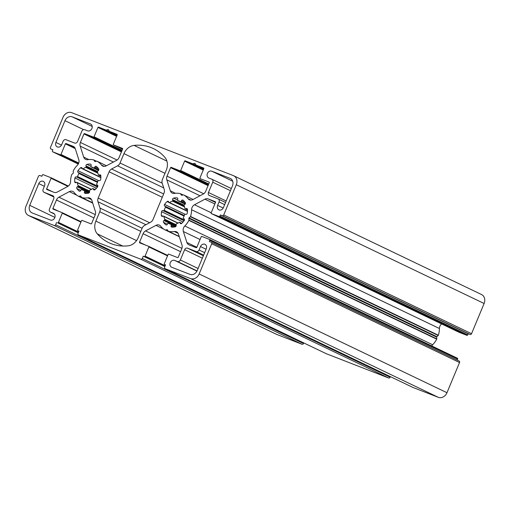 <?xml version="1.0" encoding="UTF-8"?>
<svg xmlns="http://www.w3.org/2000/svg" width="510" height="510" viewBox="0 0 510 510"><rect width="100%" height="100%" fill="white"/><g stroke="black" fill="none" stroke-linecap="round" stroke-linejoin="round"><path stroke-width="0.76" d="M142.124 228.225A4.96 4.131 115.6 0 1 144.598 225.426L150.577 222.226A4.96 4.131 -64.4 0 0 153.051 219.434L163.99 193.156A4.96 4.131 -64.4 0 0 164.214 189.478L162.186 183.166A4.96 4.131 115.6 0 1 162.409 179.494L166.311 170.117A12.399 10.321 -64.4 0 0 164.896 157.386A49.591 41.278 -64.4 0 0 153.478 148.608A49.591 41.278 -64.4 0 0 134.098 145.395A12.399 10.321 -64.4 0 0 123.955 153.631L120.054 163.002A4.96 4.131 115.6 0 1 117.58 165.801L111.601 169.001A4.96 4.131 -64.4 0 0 109.127 171.793L98.188 198.071A4.96 4.131 -64.4 0 0 97.971 201.75L99.992 208.061A4.96 4.131 115.6 0 1 99.769 211.733L95.867 221.11A12.399 10.321 -64.4 0 0 97.282 233.841A49.591 41.278 -64.4 0 0 108.707 242.62A49.591 41.278 -64.4 0 0 128.08 245.833A12.399 10.321 -64.4 0 0 138.223 237.596L142.124 228.225M98.532 127.111A0.497 0.414 -64.4 0 0 97.958 127.417L94.05 136.795A0.497 0.414 115.6 0 1 93.477 137.107L84.526 133.62A0.497 0.414 -64.4 0 0 83.952 133.926L80.401 142.449A4.96 4.131 -64.4 0 0 80.185 146.121L83.697 157.099A4.96 4.131 -64.4 0 0 85.623 159.394A4.96 4.131 -64.4 0 0 87.771 159.687A19.839 16.511 115.6 0 1 93.687 159.91A0.497 0.414 115.6 0 1 93.897 160.057L94.777 161.383A0.497 0.414 -64.4 0 0 95.166 161.536L96.753 161.166A0.497 0.414 115.6 0 1 97.008 161.205A19.839 16.511 115.6 0 1 101.433 165.01A4.96 4.131 -64.4 0 0 102.708 166.043A4.96 4.131 -64.4 0 0 106.227 165.871L116.624 160.312A4.96 4.131 -64.4 0 0 119.098 157.513L122.642 148.99A0.497 0.414 -64.4 0 0 122.451 148.384L113.5 144.897A0.497 0.414 115.6 0 1 113.303 144.292L117.211 134.914A0.497 0.414 -64.4 0 0 117.013 134.302L109.542 131.395A0.497 0.414 115.6 0 1 109.376 131.261L108.388 129.769A0.497 0.414 -64.4 0 0 108.005 129.623L106.22 130.031A0.497 0.414 115.6 0 1 106.003 130.018L98.532 127.111L116.809 135.87M185.162 160.835A0.497 0.414 -64.4 0 0 184.588 161.141L180.68 170.525A0.497 0.414 115.6 0 1 180.106 170.831L171.156 167.344A0.497 0.414 -64.4 0 0 170.582 167.656L167.031 176.173A4.96 4.131 -64.4 0 0 166.815 179.851L170.327 190.823A4.96 4.131 -64.4 0 0 172.252 193.118A4.96 4.131 -64.4 0 0 174.401 193.417A19.839 16.511 115.6 0 1 180.317 193.634A0.497 0.414 115.6 0 1 180.527 193.787L181.407 195.113A0.497 0.414 -64.4 0 0 181.796 195.26L183.383 194.897A0.497 0.414 115.6 0 1 183.638 194.928A19.839 16.511 115.6 0 1 188.062 198.734A4.96 4.131 -64.4 0 0 189.337 199.773A4.96 4.131 -64.4 0 0 192.856 199.595L203.254 194.036A4.96 4.131 -64.4 0 0 205.728 191.237L209.272 182.72A0.497 0.414 -64.4 0 0 209.081 182.108L200.13 178.627A0.497 0.414 115.6 0 1 199.933 178.016L203.841 168.638A0.497 0.414 -64.4 0 0 203.643 168.032L196.172 165.125A0.497 0.414 115.6 0 1 196.006 164.985L195.018 163.5A0.497 0.414 -64.4 0 0 194.629 163.347L192.85 163.761A0.497 0.414 115.6 0 1 192.633 163.742L185.162 160.835L203.439 169.594M232.452 185.895A6.197 5.157 -64.4 0 0 230.316 178.43A6.197 5.157 -64.4 0 0 230.016 178.296L211.726 171.181A3.717 3.098 -64.4 0 0 207.462 173.381A3.717 3.098 -64.4 0 0 208.692 177.965A3.717 3.098 -64.4 0 0 208.87 178.041L211.758 179.169A2.48 2.066 115.6 0 1 211.88 179.22A2.48 2.066 115.6 0 1 212.734 182.204L208.45 192.499A2.48 2.066 -64.4 0 0 209.298 195.483A2.48 2.066 -64.4 0 0 209.419 195.534L218.082 198.906A2.48 2.066 115.6 0 1 218.203 198.957A2.48 2.066 115.6 0 1 219.058 201.947L217.63 205.377A3.717 3.098 -64.4 0 0 218.905 209.859A3.717 3.098 -64.4 0 0 223.399 207.627L232.452 185.895M190.02 274.386A6.197 5.157 -64.4 0 0 197.211 270.542L206.263 248.803A3.717 3.098 -64.4 0 0 204.982 244.328A3.717 3.098 -64.4 0 0 200.487 246.559L199.059 249.989A2.48 2.066 115.6 0 1 196.178 251.526L187.514 248.153A2.48 2.066 -64.4 0 0 184.639 249.696L180.355 259.985A2.48 2.066 115.6 0 1 177.474 261.528L174.586 260.4A3.717 3.098 -64.4 0 0 170.321 262.599A3.717 3.098 -64.4 0 0 171.551 267.189A3.717 3.098 -64.4 0 0 171.73 267.265L190.02 274.386M50.452 220.046A3.717 3.098 -64.4 0 0 54.723 217.846A3.717 3.098 -64.4 0 0 53.486 213.263A3.717 3.098 -64.4 0 0 53.308 213.186L50.42 212.064A2.48 2.066 115.6 0 1 50.299 212.007A2.48 2.066 115.6 0 1 49.444 209.023L53.735 198.728A2.48 2.066 -64.4 0 0 52.881 195.744A2.48 2.066 -64.4 0 0 52.76 195.693L44.096 192.321A2.48 2.066 115.6 0 1 43.975 192.27A2.48 2.066 115.6 0 1 43.127 189.28L44.555 185.85A3.717 3.098 -64.4 0 0 43.273 181.375A3.717 3.098 -64.4 0 0 38.779 183.6L29.733 205.339A6.197 5.157 -64.4 0 0 31.862 212.797A6.197 5.157 -64.4 0 0 32.162 212.931L50.452 220.046M74.664 143.074A2.48 2.066 -64.4 0 0 77.539 141.538L81.823 131.242A2.48 2.066 115.6 0 1 84.705 129.699L87.593 130.828A3.717 3.098 -64.4 0 0 91.857 128.628A3.717 3.098 -64.4 0 0 90.627 124.038A3.717 3.098 -64.4 0 0 90.448 123.962L72.159 116.841A6.197 5.157 -64.4 0 0 64.968 120.691L55.921 142.424A3.717 3.098 -64.4 0 0 57.196 146.899A3.717 3.098 -64.4 0 0 61.697 144.668L63.125 141.238A2.48 2.066 115.6 0 1 66 139.702L74.664 143.074M80.484 167.835A15.128 12.591 -64.4 0 0 77.953 170.697A1.237 1.033 -64.4 0 0 78.126 172.418L78.782 172.852A0.497 0.414 115.6 0 1 78.884 173.489A12.399 10.321 -64.4 0 0 77.59 176.587A0.497 0.414 115.6 0 1 77.067 176.983L76.277 176.849A1.237 1.033 -64.4 0 0 74.925 177.977A15.128 12.591 -64.4 0 0 74.696 181.738A1.237 1.033 -64.4 0 0 75.933 182.644L76.742 182.382A0.497 0.414 115.6 0 1 77.227 182.682A12.399 10.321 -64.4 0 0 78.164 185.595A0.497 0.414 115.6 0 1 77.985 186.252L77.265 186.807A1.237 1.033 -64.4 0 0 76.889 188.572A15.128 12.591 -64.4 0 0 79.101 191.033A1.237 1.033 -64.4 0 0 80.682 190.593L81.166 189.784A0.497 0.414 115.6 0 1 81.753 189.573A12.399 10.321 -64.4 0 0 82.416 189.93A12.399 10.321 -64.4 0 0 84.36 190.593A0.497 0.414 115.6 0 1 84.641 191.135L84.411 192.04A1.237 1.033 -64.4 0 0 85.234 193.417A15.128 12.591 -64.4 0 0 88.587 193.131A1.237 1.033 -64.4 0 0 89.582 191.601L89.46 190.721A0.497 0.414 115.6 0 1 89.805 190.128A12.399 10.321 -64.4 0 0 92.565 188.649A0.497 0.414 115.6 0 1 93.132 188.757L93.521 189.497A1.237 1.033 -64.4 0 0 95.064 189.669A15.128 12.591 -64.4 0 0 97.595 186.807A1.237 1.033 -64.4 0 0 97.429 185.085L96.766 184.652A0.497 0.414 115.6 0 1 96.664 184.014A12.399 10.321 -64.4 0 0 97.958 180.91A0.497 0.414 115.6 0 1 98.487 180.521L99.271 180.655A1.237 1.033 -64.4 0 0 100.629 179.526A15.128 12.591 -64.4 0 0 100.852 175.765A1.237 1.033 -64.4 0 0 99.616 174.853L98.806 175.121A0.497 0.414 115.6 0 1 98.322 174.822A12.399 10.321 -64.4 0 0 97.391 171.908A0.497 0.414 115.6 0 1 97.563 171.245L98.283 170.697A1.237 1.033 -64.4 0 0 98.659 168.925A15.128 12.591 -64.4 0 0 96.447 166.47A1.237 1.033 -64.4 0 0 94.873 166.91L94.388 167.72A0.497 0.414 115.6 0 1 93.795 167.924A12.399 10.321 -64.4 0 0 93.132 167.573A12.399 10.321 -64.4 0 0 91.188 166.91A0.497 0.414 115.6 0 1 90.914 166.368L91.143 165.457A1.237 1.033 -64.4 0 0 90.321 164.086A15.128 12.591 -64.4 0 0 86.961 164.373A1.237 1.033 -64.4 0 0 85.967 165.903L86.088 166.776A0.497 0.414 115.6 0 1 85.75 167.376A12.399 10.321 -64.4 0 0 82.99 168.848A0.497 0.414 115.6 0 1 82.422 168.74L82.027 168.007A1.237 1.033 -64.4 0 0 80.484 167.835L82.435 168.765M163.519 222.303A15.128 12.591 -64.4 0 0 165.731 224.757A1.237 1.033 -64.4 0 0 167.312 224.317L167.796 223.507A0.497 0.414 115.6 0 1 168.383 223.303A12.399 10.321 -64.4 0 0 169.046 223.654A12.399 10.321 -64.4 0 0 170.99 224.317A0.497 0.414 115.6 0 1 171.271 224.859L171.035 225.771A1.237 1.033 -64.4 0 0 171.857 227.141A15.128 12.591 -64.4 0 0 175.217 226.854A1.237 1.033 -64.4 0 0 176.211 225.324L176.09 224.451A0.497 0.414 115.6 0 1 176.434 223.852A12.399 10.321 -64.4 0 0 179.195 222.379A0.497 0.414 115.6 0 1 179.762 222.487L180.151 223.221A1.237 1.033 -64.4 0 0 181.694 223.393A15.128 12.591 -64.4 0 0 184.225 220.53A1.237 1.033 -64.4 0 0 184.059 218.809L183.396 218.376A0.497 0.414 115.6 0 1 183.294 217.738A12.399 10.321 -64.4 0 0 184.588 214.64A0.497 0.414 115.6 0 1 185.117 214.251L185.901 214.378A1.237 1.033 -64.4 0 0 187.259 213.25A15.128 12.591 -64.4 0 0 187.482 209.489A1.237 1.033 -64.4 0 0 186.246 208.584L185.436 208.851A0.497 0.414 115.6 0 1 184.951 208.545A12.399 10.321 -64.4 0 0 184.014 205.632A0.497 0.414 115.6 0 1 184.193 204.975L184.913 204.421A1.237 1.033 -64.4 0 0 185.289 202.655A15.128 12.591 -64.4 0 0 183.077 200.201A1.237 1.033 -64.4 0 0 181.503 200.634L181.012 201.444A0.497 0.414 115.6 0 1 180.425 201.654A12.399 10.321 -64.4 0 0 179.762 201.297A12.399 10.321 -64.4 0 0 177.818 200.634A0.497 0.414 115.6 0 1 177.537 200.092L177.773 199.187A1.237 1.033 -64.4 0 0 176.951 197.81A15.128 12.591 -64.4 0 0 173.591 198.097A1.237 1.033 -64.4 0 0 172.597 199.627L172.718 200.506A0.497 0.414 115.6 0 1 172.374 201.099A12.399 10.321 -64.4 0 0 169.62 202.578A0.497 0.414 115.6 0 1 169.046 202.47L168.657 201.73A1.237 1.033 -64.4 0 0 167.114 201.558A15.128 12.591 -64.4 0 0 164.583 204.421A1.237 1.033 -64.4 0 0 164.755 206.142L165.412 206.576A0.497 0.414 115.6 0 1 165.514 207.213A12.399 10.321 -64.4 0 0 164.22 210.318A0.497 0.414 115.6 0 1 163.691 210.706L162.907 210.579A1.237 1.033 -64.4 0 0 161.555 211.707A15.128 12.591 -64.4 0 0 161.326 215.462A1.237 1.033 -64.4 0 0 162.562 216.374L163.372 216.106A0.497 0.414 115.6 0 1 163.857 216.406A12.399 10.321 -64.4 0 0 164.794 219.319A0.497 0.414 115.6 0 1 164.615 219.982L163.895 220.53A1.237 1.033 -64.4 0 0 163.519 222.303L167.401 224.164M56.61 222.449L55.66 224.738A1.237 1.033 115.6 0 1 54.219 225.503L28.809 215.609A7.44 6.19 115.6 0 1 28.452 215.456A7.44 6.19 115.6 0 1 25.889 206.499L38.46 176.301A1.237 1.033 115.6 0 1 39.901 175.529L41.826 176.281L42.298 175.14A0.746 0.618 115.6 0 1 43.165 174.675L50.866 177.671A0.497 0.414 115.6 0 1 51.057 178.283L46.633 188.917A0.497 0.414 -64.4 0 0 46.824 189.529L53.996 192.321A4.96 4.131 -64.4 0 0 57.273 192.04L67.671 186.481A4.96 4.131 -64.4 0 0 70.59 181.496A19.839 16.511 115.6 0 1 71.642 174.764A0.497 0.414 115.6 0 1 71.808 174.503L73.128 173.317A0.497 0.414 -64.4 0 0 73.319 172.858L73.217 171.111A0.497 0.414 115.6 0 1 73.287 170.818A19.839 16.511 115.6 0 1 77.354 165.259A4.96 4.131 -64.4 0 0 78.814 159.707L75.302 148.735A4.96 4.131 -64.4 0 0 73.376 146.44A4.96 4.131 -64.4 0 0 73.134 146.332L65.968 143.539A0.497 0.414 -64.4 0 0 65.388 143.852L60.964 154.485A0.497 0.414 115.6 0 1 60.39 154.798L52.689 151.795A0.746 0.618 115.6 0 1 52.396 150.89L52.874 149.742L50.949 148.996A1.237 1.033 115.6 0 1 50.458 147.473L63.03 117.275A7.44 6.19 115.6 0 1 71.661 112.659L233.37 175.619A7.44 6.19 115.6 0 1 233.727 175.772A7.44 6.19 115.6 0 1 236.289 184.728L223.718 214.927A1.237 1.033 115.6 0 1 222.277 215.698L220.352 214.946L219.88 216.093A0.746 0.618 115.6 0 1 219.013 216.552L211.312 213.556A0.497 0.414 115.6 0 1 211.121 212.944L215.551 202.311A0.497 0.414 -64.4 0 0 215.354 201.699L208.182 198.913A4.96 4.131 -64.4 0 0 204.905 199.187L194.508 204.746A4.96 4.131 -64.4 0 0 191.588 209.731A19.839 16.511 115.6 0 1 190.536 216.463A0.497 0.414 115.6 0 1 190.37 216.724L189.051 217.91A0.497 0.414 -64.4 0 0 188.859 218.369L188.961 220.116A0.497 0.414 115.6 0 1 188.891 220.409A19.839 16.511 115.6 0 1 184.824 225.968A4.96 4.131 -64.4 0 0 183.364 231.521L186.877 242.492A4.96 4.131 -64.4 0 0 188.802 244.787A4.96 4.131 -64.4 0 0 189.044 244.896L196.21 247.688A0.497 0.414 -64.4 0 0 196.79 247.375L201.214 236.742A0.497 0.414 115.6 0 1 201.794 236.43L209.495 239.432A0.746 0.618 115.6 0 1 209.782 240.344L209.31 241.485L211.236 242.237A1.237 1.033 115.6 0 1 211.72 243.754L199.149 273.953A7.44 6.19 115.6 0 1 190.517 278.568L165.106 268.674A1.237 1.033 115.6 0 1 164.622 267.157L165.572 264.868L164.609 264.492A0.746 0.618 115.6 0 1 164.316 263.581L168.128 254.433A0.497 0.414 115.6 0 1 168.702 254.12L177.652 257.607A0.497 0.414 -64.4 0 0 178.226 257.301L181.777 248.778A4.96 4.131 -64.4 0 0 181.994 245.106L178.481 234.128A4.96 4.131 -64.4 0 0 176.556 231.833A4.96 4.131 -64.4 0 0 174.407 231.54A19.839 16.511 115.6 0 1 168.491 231.317A0.497 0.414 115.6 0 1 168.281 231.17L167.401 229.844A0.497 0.414 -64.4 0 0 167.012 229.691L165.431 230.061A0.497 0.414 115.6 0 1 165.189 230.035A19.839 16.511 115.6 0 1 160.746 226.217A4.96 4.131 -64.4 0 0 159.471 225.184A4.96 4.131 -64.4 0 0 155.952 225.363L145.554 230.915A4.96 4.131 -64.4 0 0 143.081 233.714L139.536 242.237A0.497 0.414 -64.4 0 0 139.727 242.843L148.678 246.33A0.497 0.414 115.6 0 1 148.875 246.936L145.063 256.084A0.746 0.618 115.6 0 1 144.202 256.549L143.24 256.173L142.29 258.462A1.237 1.033 115.6 0 1 140.849 259.233L78.476 234.944A1.237 1.033 115.6 0 1 77.992 233.427L78.942 231.138L77.979 230.769A0.746 0.618 115.6 0 1 77.686 229.857L81.498 220.702A0.497 0.414 115.6 0 1 82.072 220.397L91.022 223.884A0.497 0.414 -64.4 0 0 91.602 223.571L95.147 215.054A4.96 4.131 -64.4 0 0 95.364 211.376L91.851 200.404A4.96 4.131 -64.4 0 0 89.926 198.109A4.96 4.131 -64.4 0 0 87.777 197.816A19.839 16.511 115.6 0 1 81.861 197.593A0.497 0.414 115.6 0 1 81.651 197.44L80.771 196.114A0.497 0.414 -64.4 0 0 80.382 195.967L78.801 196.331A0.497 0.414 115.6 0 1 78.54 196.299A19.839 16.511 115.6 0 1 74.116 192.493A4.96 4.131 -64.4 0 0 72.841 191.454A4.96 4.131 -64.4 0 0 69.322 191.632L58.924 197.191A4.96 4.131 -64.4 0 0 56.451 199.99L52.906 208.507A0.497 0.414 -64.4 0 0 53.097 209.119L62.054 212.6A0.497 0.414 115.6 0 1 62.245 213.212L58.44 222.36A0.746 0.618 115.6 0 1 57.573 222.819L78.247 232.815M390.36 376.635L390.112 377.234A1.237 1.033 115.6 0 1 388.671 377.999L326.298 353.717A1.237 1.033 115.6 0 1 326.177 353.666M303.73 342.905L303.482 343.504A1.237 1.033 115.6 0 1 302.041 344.275L276.63 334.381A7.44 6.19 115.6 0 1 276.273 334.228L28.452 215.456M50.866 177.671A0.497 0.414 115.6 0 1 50.885 177.684L68.34 186.048L50.911 177.697M233.727 175.772L481.548 294.544A7.44 6.19 115.6 0 1 484.111 303.501L471.54 333.699A1.237 1.033 115.6 0 1 470.099 334.471L468.174 333.719L467.702 334.86A0.746 0.618 115.6 0 1 466.835 335.325L459.134 332.329A0.497 0.414 115.6 0 1 459.089 332.303M220.352 214.946L468.174 333.719M441.66 323.952A4.96 4.131 -64.4 0 0 439.41 328.504A19.839 16.511 115.6 0 1 438.358 335.236A0.497 0.414 115.6 0 1 438.192 335.497L436.872 336.683A0.497 0.414 -64.4 0 0 436.681 337.142L436.783 338.889A0.497 0.414 115.6 0 1 436.713 339.182A19.839 16.511 115.6 0 1 432.646 344.741A4.96 4.131 -64.4 0 0 431.734 345.939M209.565 239.464L457.311 358.205A0.746 0.618 115.6 0 1 457.604 359.11L457.189 360.111M211.35 242.288L459.051 361.003A1.237 1.033 115.6 0 1 459.542 362.527L446.97 392.725A7.44 6.19 115.6 0 1 438.339 397.341L412.928 387.447A1.237 1.033 115.6 0 1 412.807 387.39M143.24 256.173L164.877 266.539M166.917 161.122L134.098 145.395M164.985 173.292L123.955 153.631M162.199 183.205L120.054 163.002M116.605 136.355L97.958 127.417M122.119 150.252L94.05 136.795M121.922 150.737L93.477 137.107M121.641 151.406L84.526 133.62M121.437 151.897L83.952 133.926M117.083 160.032L80.401 142.449M113.392 162.04L80.185 146.121M88.829 159.553L83.697 157.099M96.46 161.236L93.814 159.968M96.39 161.256L93.897 160.057M95.109 161.542L94.777 161.383M106.469 165.737L97.008 161.205L106.475 165.737M104.314 166.387L101.433 165.01M203.235 170.085L184.588 161.141M208.749 183.976L180.68 170.525M208.545 184.461L180.106 170.831M208.271 185.136L171.156 167.344M208.067 185.621L170.582 167.656M203.713 193.755L167.031 176.173M200.022 195.763L166.815 179.851M175.459 193.284L170.327 190.823M180.387 193.66L183.103 194.96L180.444 193.698M183.02 194.979L180.527 193.787M181.738 195.273L181.407 195.113M193.099 199.461L183.638 194.928L193.099 199.461M190.944 200.111L188.062 198.734M230.603 178.583L230.016 178.296M232.7 181.228L211.726 171.181M230.45 190.695L212.734 182.204M226.166 200.991L208.45 192.499M206.078 249.237L200.487 246.559M204.65 252.673L199.059 249.989M203.637 255.102L196.178 251.526M203.369 255.752L187.514 248.153M53.658 213.352L53.308 213.186M54.372 213.958L50.42 212.064M43.975 192.27L53.875 197.013L44.096 192.321M90.799 124.134L90.448 123.962M92.221 126.454L72.159 116.841M98.443 180.514L77.953 170.697M97.678 181.79L78.126 172.418M97.639 181.885L78.782 172.852M97.448 182.382L78.884 173.489M97.831 186.29L77.59 176.587M97.588 186.813L77.067 176.983M97.455 186.998L76.277 176.849M96.428 188.286L74.925 177.977M76.322 182.516L74.696 181.738M91.316 189.433L77.227 182.682M89.505 191.033L78.164 185.595M89.594 191.817L77.985 186.252M89.339 192.595L77.265 186.807M80.771 190.434L76.889 188.572M79.477 191.205L79.101 191.033M83.111 190.224L81.753 189.573M89.097 192.863L84.513 190.663M88.721 193.092L84.641 191.135M87.172 193.366L84.411 192.04M95.051 189.682L93.132 188.757M94.497 189.956L93.521 189.497M166.107 224.935L165.731 224.757M169.741 223.954L168.383 223.303M175.727 226.587L171.137 224.387M175.351 226.816L171.271 224.859M173.802 227.09L171.035 225.771M181.681 223.405L179.762 222.487M181.12 223.686L180.151 223.221M187.406 209.138L186.246 208.584M187.495 209.833L185.436 208.851M140.849 259.233L388.671 377.999M142.29 258.462L390.112 377.234M78.476 234.944L326.298 353.717M87.777 197.816L91.494 199.595M81.861 197.593L92.597 202.738M80.382 195.967L80.803 196.165M78.801 196.331L92.68 202.986M92.712 203.095L78.559 196.305L92.712 203.088M69.322 191.632L76.978 195.298M58.924 197.191L95.306 214.627M56.451 199.99L93.936 217.955M52.906 208.507L58.816 211.344M62.099 212.625L81.077 221.716L62.073 212.613M62.245 213.212L80.899 222.15M58.44 222.36L78.578 232.012M57.573 222.819L78.272 232.745M55.66 224.738L303.482 343.504M54.219 225.503L302.041 344.275M28.809 215.609L276.63 334.381M51.057 178.283L67.9 186.354M46.633 188.917L52.543 191.754M73.134 146.332L73.606 146.561M65.968 143.539L74.881 147.817M65.388 143.852L75.244 148.576M60.964 154.485L78.738 163.009M60.39 154.798L78.546 163.5M52.689 151.795L78.266 164.054L52.651 151.782M117.58 165.801L163.71 187.909M122.706 246.024L97.282 233.841M136.54 240.599L95.867 221.11M140.805 231.4L99.769 211.733M142.111 228.25L99.992 208.061M145.911 224.725L97.971 201.75M149.64 222.73L98.188 198.071M162.282 197.268L109.127 171.793M163.659 193.947L111.601 169.001M117.045 135.309L106.003 130.018M117.077 135.233L106.22 130.031M108.42 129.82L108.005 129.623M109.522 131.389L117.153 135.048L109.542 131.395M113.475 144.891L122.547 149.239L113.5 144.897M203.675 169.033L192.633 163.742M203.707 168.963L192.85 163.761M195.049 163.551L194.629 163.347M203.783 168.772L196.172 165.125L203.783 168.772M223.201 208.048L217.63 205.377M224.649 204.625L219.058 201.947M184.639 249.696L202.355 258.181M196.943 271.116L174.586 260.4M197.051 270.906L177.474 261.528M198.071 268.477L180.355 259.985M54.895 217.394L29.733 205.339M44.37 186.284L38.779 183.6M64.968 120.691L83.627 129.629M61.493 145.095L55.921 142.424M100.859 177.416L82.99 168.848M97.914 173.202L85.75 167.376M97.557 172.278L86.088 166.776M97.429 171.398L85.967 165.903M90.933 166.279L86.961 164.373M90.92 164.373L90.321 164.086M98.545 170.436L91.188 166.91M98.659 170.257L93.853 167.949L98.659 170.257M98.812 169.843L94.388 167.72M98.455 168.631L94.873 166.91M100.865 176.109L98.806 175.121M100.776 175.415L99.616 174.853M175.969 226.319L163.895 220.53M176.224 225.547L164.615 219.982M176.135 224.757L164.794 219.319M177.945 223.163L163.857 216.406M162.951 216.24L161.326 215.462M183.058 222.009L161.555 211.707M184.084 220.728L162.907 210.579M184.218 220.543L163.691 210.706M184.461 220.014L164.22 210.318M184.078 216.112L165.514 207.213M184.269 215.615L165.412 206.576M184.301 215.513L164.755 206.142M185.073 214.245L164.583 204.421M169.065 202.495L167.114 201.558M187.489 211.14L169.62 202.578M184.543 206.933L172.374 201.099M184.186 206.002L172.718 200.506M184.059 205.122L172.597 199.627M177.563 200.003L173.591 198.097M177.544 198.097L176.951 197.81M177.741 200.608L185.168 204.172L177.818 200.634M185.442 203.566L181.012 201.444M185.085 202.355L181.503 200.634M236.289 184.728L484.111 303.501M223.718 214.927L471.54 333.699M222.277 215.698L470.099 334.471M219.88 216.093L467.702 334.86M219.013 216.552L466.835 335.325M211.312 213.556L459.134 332.329L211.293 213.543M208.182 198.913L215.5 202.419M204.905 199.187L214.863 203.962M194.508 204.746L211.204 212.753M191.588 209.731L439.41 328.504M190.536 216.463L438.358 335.236M190.37 216.724L438.192 335.497M189.051 217.91L436.872 336.683M188.859 218.369L436.681 337.142M188.961 220.116L436.783 338.889M188.891 220.409L436.713 339.182M184.824 225.968L432.646 344.741M183.364 231.521L200.06 239.522M186.877 242.492L196.834 247.267M209.782 240.344L457.604 359.11M211.72 243.754L459.542 362.527M199.149 273.953L446.97 392.725M190.517 278.568L438.339 397.341M165.106 268.674L412.928 387.447M174.407 231.54L178.124 233.319M168.491 231.317L179.227 236.468L168.421 231.298M167.012 229.691L167.433 229.895M165.431 230.061L179.303 236.71M155.952 225.363L163.602 229.028M145.554 230.915L181.936 248.351M143.081 233.714L180.565 251.679M139.536 242.237L145.446 245.068M148.729 246.349L167.701 255.446L148.703 246.336M148.875 246.936L167.522 255.873M145.063 256.084L165.208 265.742M144.202 256.549L164.902 266.469M96.473 161.236L93.757 159.936M231.342 188.547L211.88 179.22M54.379 213.964L50.299 212.007M91.5 189.331L77.023 182.395M83.124 190.23L81.727 189.561M89.11 192.856L84.443 190.619M95.109 189.624L92.967 188.598M169.753 223.96L168.357 223.284M175.74 226.58L171.073 224.343M181.738 223.355L179.596 222.328M187.501 209.961L185.155 208.832M326.234 353.691L78.419 234.919M92.603 202.75L81.798 197.568M225.547 202.476L218.203 198.957M100.846 177.652L82.582 168.899M98.538 170.442L91.111 166.885M100.872 176.23L98.526 175.108M178.13 223.055L163.653 216.119M187.476 211.382L169.212 202.629M457.349 358.218L209.527 239.445M459.115 361.035L211.293 242.263M412.864 387.421L165.049 268.649"/></g></svg>
